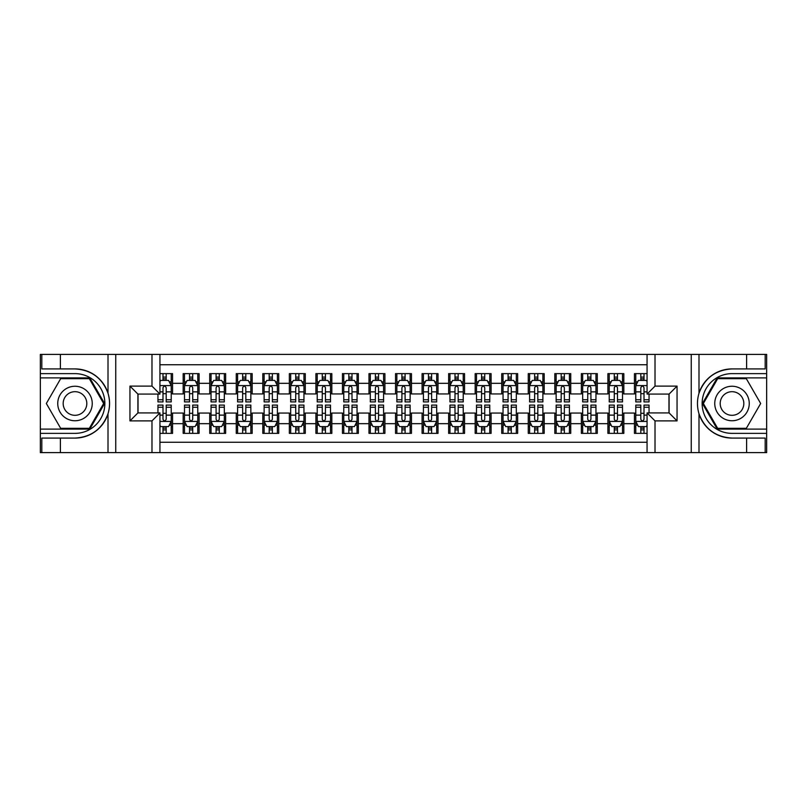 <?xml version="1.0" encoding="UTF-8"?>
<svg xmlns="http://www.w3.org/2000/svg" width="807" height="807" viewBox="0 0 807 807"><rect width="100%" height="100%" fill="white"/><g stroke="black" fill="none" stroke-linecap="round" stroke-linejoin="round"><path stroke-width="1.21" d="M159.937 452.606L647.063 452.606L647.063 412.922L669.094 412.922L669.094 394.078L647.063 394.078L647.063 354.394L159.937 354.394L159.937 394.078L137.906 394.078L137.906 412.922L159.937 412.922L159.937 452.606L60.394 452.606L60.394 438.08L74.99 438.08C91.241 437.091 102.247 428.991 108.007 413.769C110.034 406.93 110.034 400.08 108.007 393.231C102.247 378.009 91.241 369.909 74.99 368.92L60.394 368.92L60.394 354.394L40.35 354.394L40.35 429.112L89.779 429.112L104.577 403.5L89.779 377.888L40.35 377.888M647.063 373.631L634.453 373.631L634.453 383.325L623.831 383.325L623.831 393.947L634.453 393.947L634.453 383.325M623.831 383.325L623.831 373.631L607.903 373.631L607.903 383.325L597.291 383.325L597.291 393.947L607.903 393.947L607.903 383.325M597.291 383.325L597.291 373.631L581.363 373.631L581.363 383.325L570.741 383.325L570.741 393.947L581.363 393.947L581.363 383.325M570.741 383.325L570.741 373.631L554.812 373.631L554.812 383.325L544.19 383.325L544.19 393.947L554.812 393.947L554.812 383.325M544.19 383.325L544.19 373.631L528.262 373.631L528.262 383.325L517.65 383.325L517.65 393.947L528.262 393.947L528.262 383.325M517.65 383.325L517.65 373.631L501.722 373.631L501.722 383.325L491.1 383.325L491.1 393.947L501.722 393.947L501.722 383.325M491.1 383.325L491.1 373.631L475.172 373.631L475.172 383.325L464.56 383.325L464.56 393.947L475.172 393.947L475.172 383.325M464.56 383.325L464.56 373.631L448.631 373.631L448.631 383.325L438.009 383.325L438.009 393.947L448.631 393.947L448.631 383.325M438.009 383.325L438.009 373.631L422.081 373.631L422.081 383.325L411.459 383.325L411.459 393.947L422.081 393.947L422.081 383.325M411.459 383.325L411.459 373.631L395.541 373.631L395.541 383.325L384.919 383.325L384.919 393.947L395.541 393.947L395.541 383.325M384.919 383.325L384.919 373.631L368.991 373.631L368.991 383.325L358.369 383.325L358.369 393.947L368.991 393.947L368.991 383.325M358.369 383.325L358.369 373.631L342.44 373.631L342.44 383.325L331.828 383.325L331.828 393.947L342.44 393.947L342.44 383.325M331.828 383.325L331.828 373.631L315.9 373.631L315.9 383.325L305.278 383.325L305.278 393.947L315.9 393.947L315.9 383.325M305.278 383.325L305.278 373.631L289.35 373.631L289.35 383.325L278.738 383.325L278.738 393.947L289.35 393.947L289.35 383.325M278.738 383.325L278.738 373.631L262.81 373.631L262.81 383.325L252.188 383.325L252.188 393.947L262.81 393.947L262.81 383.325M252.188 383.325L252.188 373.631L236.259 373.631L236.259 383.325L225.637 383.325L225.637 393.947L236.259 393.947L236.259 383.325M225.637 383.325L225.637 373.631L209.709 373.631L209.709 383.325L199.097 383.325L199.097 393.947L209.709 393.947L209.709 383.325M199.097 383.325L199.097 373.631L183.169 373.631L183.169 393.947L172.547 393.947L172.547 373.631L159.937 373.631M159.937 433.369L172.547 433.369L172.547 413.053L183.169 413.053L183.169 433.369L199.097 433.369L199.097 413.053L209.709 413.053L209.709 423.675L199.097 423.675M209.709 423.675L209.709 433.369L225.637 433.369L225.637 413.053L236.259 413.053L236.259 423.675L225.637 423.675M236.259 423.675L236.259 433.369L252.188 433.369L252.188 413.053L262.81 413.053L262.81 423.675L252.188 423.675M262.81 423.675L262.81 433.369L278.738 433.369L278.738 413.053L289.35 413.053L289.35 423.675L278.738 423.675M289.35 423.675L289.35 433.369L305.278 433.369L305.278 413.053L315.9 413.053L315.9 423.675L305.278 423.675M315.9 423.675L315.9 433.369L331.828 433.369L331.828 413.053L342.44 413.053L342.44 423.675L331.828 423.675M342.44 423.675L342.44 433.369L358.369 433.369L358.369 413.053L368.991 413.053L368.991 423.675L358.369 423.675M368.991 423.675L368.991 433.369L384.919 433.369L384.919 413.053L395.541 413.053L395.541 423.675L384.919 423.675M395.541 423.675L395.541 433.369L411.459 433.369L411.459 413.053L422.081 413.053L422.081 423.675L411.459 423.675M422.081 423.675L422.081 433.369L438.009 433.369L438.009 413.053L448.631 413.053L448.631 423.675L438.009 423.675M448.631 423.675L448.631 433.369L464.56 433.369L464.56 413.053L475.172 413.053L475.172 423.675L464.56 423.675M475.172 423.675L475.172 433.369L491.1 433.369L491.1 413.053L501.722 413.053L501.722 423.675L491.1 423.675M501.722 423.675L501.722 433.369L517.65 433.369L517.65 413.053L528.262 413.053L528.262 423.675L517.65 423.675M528.262 423.675L528.262 433.369L544.19 433.369L544.19 413.053L554.812 413.053L554.812 423.675L544.19 423.675M554.812 423.675L554.812 433.369L570.741 433.369L570.741 413.053L581.363 413.053L581.363 423.675L570.741 423.675M581.363 423.675L581.363 433.369L597.291 433.369L597.291 413.053L607.903 413.053L607.903 423.675L597.291 423.675M607.903 423.675L607.903 433.369L623.831 433.369L623.831 413.053L634.453 413.053L634.453 423.675L623.831 423.675M647.063 364.744L159.937 364.744M159.937 442.256L647.063 442.256M634.453 423.675L634.453 433.369L647.063 433.369M138.037 394.078L138.037 412.922M668.963 412.922L668.963 394.078M162.994 380.268L166.181 380.268M171.225 380.268L172.547 380.268M162.994 393.675L166.181 393.675M171.225 393.675L172.547 393.675M162.994 413.325L166.181 413.325M171.225 413.325L172.547 413.325M162.994 426.732L166.181 426.732M171.225 426.732L172.547 426.732M183.169 393.675L184.49 393.675M189.534 393.675L192.722 393.675M197.765 393.675L199.097 393.675M183.169 380.268L184.49 380.268M189.534 380.268L192.722 380.268M197.765 380.268L199.097 380.268M183.169 413.325L184.49 413.325M189.534 413.325L192.722 413.325M197.765 413.325L199.097 413.325M183.169 426.732L184.49 426.732M189.534 426.732L192.722 426.732M197.765 426.732L199.097 426.732M209.709 413.325L211.041 413.325M216.084 413.325L219.272 413.325M224.316 413.325L225.637 413.325M209.709 426.732L211.041 426.732M216.084 426.732L219.272 426.732M224.316 426.732L225.637 426.732M209.709 380.268L211.041 380.268M216.084 380.268L219.272 380.268M224.316 380.268L225.637 380.268M209.709 393.675L211.041 393.675M216.084 393.675L219.272 393.675M224.316 393.675L225.637 393.675M236.259 413.325L237.591 413.325M242.635 413.325L245.812 413.325M250.856 413.325L252.188 413.325M236.259 426.732L237.591 426.732M242.635 426.732L245.812 426.732M250.856 426.732L252.188 426.732M236.259 380.268L237.591 380.268M242.635 380.268L245.812 380.268M250.856 380.268L252.188 380.268M236.259 393.675L237.591 393.675M242.635 393.675L245.812 393.675M250.856 393.675L252.188 393.675M262.81 413.325L264.131 413.325M269.175 413.325L272.363 413.325M277.406 413.325L278.738 413.325M262.81 426.732L264.131 426.732M269.175 426.732L272.363 426.732M277.406 426.732L278.738 426.732M262.81 380.268L264.131 380.268M269.175 380.268L272.363 380.268M277.406 380.268L278.738 380.268M262.81 393.675L264.131 393.675M269.175 393.675L272.363 393.675M277.406 393.675L278.738 393.675M289.35 413.325L290.681 413.325M295.725 413.325L298.913 413.325M303.957 413.325L305.278 413.325M289.35 426.732L290.681 426.732M295.725 426.732L298.913 426.732M303.957 426.732L305.278 426.732M289.35 380.268L290.681 380.268M295.725 380.268L298.913 380.268M303.957 380.268L305.278 380.268M289.35 393.675L290.681 393.675M295.725 393.675L298.913 393.675M303.957 393.675L305.278 393.675M315.9 413.325L317.222 413.325M322.265 413.325L325.453 413.325M330.497 413.325L331.828 413.325M315.9 426.732L317.222 426.732M322.265 426.732L325.453 426.732M330.497 426.732L331.828 426.732M315.9 380.268L317.222 380.268M322.265 380.268L325.453 380.268M330.497 380.268L331.828 380.268M315.9 393.675L317.222 393.675M322.265 393.675L325.453 393.675M330.497 393.675L331.828 393.675M342.44 413.325L343.772 413.325M348.816 413.325L352.003 413.325M357.047 413.325L358.369 413.325M342.44 426.732L343.772 426.732M348.816 426.732L352.003 426.732M357.047 426.732L358.369 426.732M342.44 380.268L343.772 380.268M348.816 380.268L352.003 380.268M357.047 380.268L358.369 380.268M342.44 393.675L343.772 393.675M348.816 393.675L352.003 393.675M357.047 393.675L358.369 393.675M368.991 413.325L370.322 413.325M375.366 413.325L378.544 413.325M383.587 413.325L384.919 413.325M368.991 426.732L370.322 426.732M375.366 426.732L378.544 426.732M383.587 426.732L384.919 426.732M368.991 380.268L370.322 380.268M375.366 380.268L378.544 380.268M383.587 380.268L384.919 380.268M368.991 393.675L370.322 393.675M375.366 393.675L378.544 393.675M383.587 393.675L384.919 393.675M395.541 413.325L396.862 413.325M401.906 413.325L405.094 413.325M410.138 413.325L411.459 413.325M395.541 426.732L396.862 426.732M401.906 426.732L405.094 426.732M410.138 426.732L411.459 426.732M395.541 380.268L396.862 380.268M401.906 380.268L405.094 380.268M410.138 380.268L411.459 380.268M395.541 393.675L396.862 393.675M401.906 393.675L405.094 393.675M410.138 393.675L411.459 393.675M422.081 413.325L423.413 413.325M428.456 413.325L431.634 413.325M436.678 413.325L438.009 413.325M422.081 426.732L423.413 426.732M428.456 426.732L431.634 426.732M436.678 426.732L438.009 426.732M422.081 380.268L423.413 380.268M428.456 380.268L431.634 380.268M436.678 380.268L438.009 380.268M422.081 393.675L423.413 393.675M428.456 393.675L431.634 393.675M436.678 393.675L438.009 393.675M448.631 413.325L449.953 413.325M454.997 413.325L458.184 413.325M463.228 413.325L464.56 413.325M448.631 426.732L449.953 426.732M454.997 426.732L458.184 426.732M463.228 426.732L464.56 426.732M448.631 380.268L449.953 380.268M454.997 380.268L458.184 380.268M463.228 380.268L464.56 380.268M448.631 393.675L449.953 393.675M454.997 393.675L458.184 393.675M463.228 393.675L464.56 393.675M475.172 413.325L476.503 413.325M481.547 413.325L484.735 413.325M489.778 413.325L491.1 413.325M475.172 426.732L476.503 426.732M481.547 426.732L484.735 426.732M489.778 426.732L491.1 426.732M475.172 380.268L476.503 380.268M481.547 380.268L484.735 380.268M489.778 380.268L491.1 380.268M475.172 393.675L476.503 393.675M481.547 393.675L484.735 393.675M489.778 393.675L491.1 393.675M501.722 413.325L503.043 413.325M508.087 413.325L511.275 413.325M516.319 413.325L517.65 413.325M501.722 426.732L503.043 426.732M508.087 426.732L511.275 426.732M516.319 426.732L517.65 426.732M501.722 380.268L503.043 380.268M508.087 380.268L511.275 380.268M516.319 380.268L517.65 380.268M501.722 393.675L503.043 393.675M508.087 393.675L511.275 393.675M516.319 393.675L517.65 393.675M528.262 413.325L529.594 413.325M534.638 413.325L537.825 413.325M542.869 413.325L544.19 413.325M528.262 426.732L529.594 426.732M534.638 426.732L537.825 426.732M542.869 426.732L544.19 426.732M528.262 380.268L529.594 380.268M534.638 380.268L537.825 380.268M542.869 380.268L544.19 380.268M528.262 393.675L529.594 393.675M534.638 393.675L537.825 393.675M542.869 393.675L544.19 393.675M554.812 413.325L556.144 413.325M561.188 413.325L564.365 413.325M569.409 413.325L570.741 413.325M554.812 426.732L556.144 426.732M561.188 426.732L564.365 426.732M569.409 426.732L570.741 426.732M554.812 380.268L556.144 380.268M561.188 380.268L564.365 380.268M569.409 380.268L570.741 380.268M554.812 393.675L556.144 393.675M561.188 393.675L564.365 393.675M569.409 393.675L570.741 393.675M581.363 413.325L582.684 413.325M587.728 413.325L590.916 413.325M595.959 413.325L597.291 413.325M581.363 426.732L582.684 426.732M587.728 426.732L590.916 426.732M595.959 426.732L597.291 426.732M581.363 380.268L582.684 380.268M587.728 380.268L590.916 380.268M595.959 380.268L597.291 380.268M581.363 393.675L582.684 393.675M587.728 393.675L590.916 393.675M595.959 393.675L597.291 393.675M607.903 413.325L609.235 413.325M614.278 413.325L617.466 413.325M622.51 413.325L623.831 413.325M607.903 426.732L609.235 426.732M614.278 426.732L617.466 426.732M622.51 426.732L623.831 426.732M607.903 380.268L609.235 380.268M614.278 380.268L617.466 380.268M622.51 380.268L623.831 380.268M607.903 393.675L609.235 393.675M614.278 393.675L617.466 393.675M622.51 393.675L623.831 393.675M634.453 413.325L635.775 413.325M640.819 413.325L644.006 413.325M634.453 426.732L635.775 426.732M640.819 426.732L644.006 426.732M634.453 380.268L635.775 380.268M640.819 380.268L644.006 380.268M634.453 393.675L635.775 393.675M640.819 393.675L644.006 393.675M166.181 377.091L162.994 377.091M157.95 399.747L157.95 401.906L162.994 401.906L162.994 399.747L157.95 399.747L157.95 394.078M169.299 381.862L171.225 381.862L171.225 401.906L166.181 401.906L166.181 387.703C165.122 385.655 164.053 385.655 162.994 387.703L162.994 399.747M171.225 381.862L171.225 373.631M171.225 385.716L168.572 380.41L160.603 380.41L159.937 381.731M162.994 380.41L162.994 373.631M166.181 373.631L166.181 380.41M162.994 429.909L166.181 429.909M159.937 425.269L160.603 426.59L168.572 426.59L171.225 421.284L171.225 405.094L166.181 405.094L166.181 407.253L171.225 407.253M171.225 421.284L171.225 433.369M157.95 412.922L157.95 405.094L162.994 405.094L162.994 419.297C164.053 421.345 165.112 421.345 166.181 419.297L166.181 407.253M166.181 426.59L166.181 433.369M162.994 433.369L162.994 426.59M83.615 388.56A17.26 17.26 0 0 0 60.051 394.875A17.26 17.26 0 0 0 66.366 418.44A17.26 17.26 0 0 0 89.94 412.125A17.26 17.26 0 0 0 83.615 388.56M80.902 393.271A11.812 11.812 0 0 0 64.762 397.589A11.812 11.812 0 0 0 69.089 413.729A11.812 11.812 0 0 0 85.219 409.411A11.812 11.812 0 0 0 80.902 393.271M89.325 428.325L60.666 428.325L46.332 403.5L60.666 378.675L89.325 378.675L103.649 403.5L89.325 428.325M740.634 388.56A17.26 17.26 0 0 0 717.06 394.875A17.26 17.26 0 0 0 723.385 418.44A17.26 17.26 0 0 0 746.949 412.125A17.26 17.26 0 0 0 740.634 388.56M737.911 393.271A11.812 11.812 0 0 0 721.781 397.589A11.812 11.812 0 0 0 726.098 413.729A11.812 11.812 0 0 0 742.238 409.411A11.812 11.812 0 0 0 737.911 393.271M746.334 428.325L717.675 428.325L703.351 403.5L717.675 378.675L746.334 378.675L760.668 403.5L746.334 428.325M151.978 452.606L151.978 420.891L129.947 420.891L129.947 386.109L151.978 386.109L151.978 354.394L115.744 354.394L115.744 452.606M108.007 393.231L108.007 354.394L60.394 354.394M60.394 452.606L40.35 452.606L40.35 429.112M40.35 433.369L74.99 433.369A29.869 29.869 0 0 0 104.86 403.5A29.869 29.869 0 0 0 74.99 373.631L40.35 373.631M74.99 438.08A34.58 34.58 0 0 0 109.57 403.5A34.58 34.58 0 0 0 74.99 368.92M108.007 354.394L115.744 354.394M151.978 354.394L159.937 354.394M60.394 438.08L41.813 438.08L41.813 452.606M60.394 368.92L41.813 368.92L41.813 354.394M151.978 420.891L159.937 412.922M129.947 420.891L137.906 412.922M129.947 386.109L137.906 394.078M151.978 386.109L159.937 394.078M647.063 354.394L746.606 354.394L746.606 368.92L732.01 368.92C715.759 369.909 704.753 378.009 698.993 393.231C696.966 400.07 696.966 406.92 698.993 413.769C704.753 428.991 715.759 437.091 732.01 438.08L746.606 438.08L746.606 452.606L766.65 452.606L766.65 377.888L717.221 377.888L702.423 403.5L717.221 429.112L766.65 429.112M655.022 354.394L655.022 386.109L677.053 386.109L677.053 420.891L655.022 420.891L655.022 452.606L691.256 452.606L691.256 354.394M732.01 438.08A34.58 34.58 0 0 1 698.993 413.769L698.993 452.606L746.606 452.606M746.606 354.394L766.65 354.394L766.65 377.888M766.65 373.631L732.01 373.631A29.869 29.869 0 0 0 702.14 403.5A29.869 29.869 0 0 0 732.01 433.369L766.65 433.369M732.01 368.92A34.58 34.58 0 0 0 698.993 393.231L698.993 354.394M698.993 452.606L691.256 452.606M655.022 452.606L647.063 452.606M746.606 368.92L765.187 368.92L765.187 354.394M746.606 438.08L765.187 438.08L765.187 452.606M655.022 386.109L647.063 394.078M677.053 386.109L669.094 394.078M677.053 420.891L669.094 412.922M655.022 420.891L647.063 412.922M192.722 377.091L189.534 377.091M197.765 399.747L192.722 399.747L192.722 401.906L197.765 401.906L197.765 385.716L195.112 380.41L187.153 380.41L184.49 385.716L184.49 401.906L189.534 401.906L189.534 399.747L184.49 399.747M184.49 385.716L184.49 373.631M197.765 385.716L197.765 373.631M189.534 380.41L189.534 373.631M192.722 373.631L192.722 380.41M192.722 399.747L192.722 387.703C191.662 385.655 190.603 385.655 189.534 387.703L189.534 399.747M219.272 377.091L216.084 377.091M224.316 399.747L219.272 399.747L219.272 401.906L224.316 401.906L224.316 385.716L221.663 380.41L213.694 380.41L211.041 385.716L211.041 401.906L216.084 401.906L216.084 399.747L211.041 399.747M211.041 385.716L211.041 373.631M224.316 385.716L224.316 373.631M216.084 380.41L216.084 373.631M219.272 373.631L219.272 380.41M219.272 399.747L219.272 387.703C218.213 385.655 217.144 385.655 216.084 387.703L216.084 399.747M245.812 377.091L242.635 377.091M250.856 399.747L245.812 399.747L245.812 401.906L250.856 401.906L250.856 385.716L248.203 380.41L240.244 380.41L237.591 385.716L237.591 401.906L242.635 401.906L242.635 399.747L237.591 399.747M237.591 385.716L237.591 373.631M250.856 385.716L250.856 373.631M242.635 380.41L242.635 373.631M245.812 373.631L245.812 380.41M245.812 399.747L245.812 387.703C244.753 385.655 243.694 385.655 242.635 387.703L242.635 399.747M272.363 377.091L269.175 377.091M277.406 399.747L272.363 399.747L272.363 401.906L277.406 401.906L277.406 385.716L274.753 380.41L266.784 380.41L264.131 385.716L264.131 401.906L269.175 401.906L269.175 399.747L264.131 399.747M264.131 385.716L264.131 373.631M277.406 385.716L277.406 373.631M269.175 380.41L269.175 373.631M272.363 373.631L272.363 380.41M272.363 399.747L272.363 387.703C271.303 385.655 270.244 385.655 269.175 387.703L269.175 399.747M189.534 429.909L192.722 429.909M184.49 407.253L189.534 407.253L189.534 405.094L184.49 405.094L184.49 421.284L187.153 426.59L195.112 426.59L197.765 421.284L197.765 405.094L192.722 405.094L192.722 407.253L197.765 407.253M197.765 421.284L197.765 433.369M184.49 421.284L184.49 433.369M192.722 426.59L192.722 433.369M189.534 433.369L189.534 426.59M189.534 407.253L189.534 419.297C190.603 421.345 191.662 421.345 192.722 419.297L192.722 407.253M216.084 429.909L219.272 429.909M211.041 407.253L216.084 407.253L216.084 405.094L211.041 405.094L211.041 421.284L213.694 426.59L221.663 426.59L224.316 421.284L224.316 405.094L219.272 405.094L219.272 407.253L224.316 407.253M224.316 421.284L224.316 433.369M211.041 421.284L211.041 433.369M219.272 426.59L219.272 433.369M216.084 433.369L216.084 426.59M216.084 407.253L216.084 419.297C217.144 421.345 218.203 421.345 219.272 419.297L219.272 407.253M242.635 429.909L245.812 429.909M237.591 407.253L242.635 407.253L242.635 405.094L237.591 405.094L237.591 421.284L240.244 426.59L248.203 426.59L250.856 421.284L250.856 405.094L245.812 405.094L245.812 407.253L250.856 407.253M250.856 421.284L250.856 433.369M237.591 421.284L237.591 433.369M245.812 426.59L245.812 433.369M242.635 433.369L242.635 426.59M242.635 407.253L242.635 419.297C243.694 421.345 244.753 421.345 245.812 419.297L245.812 407.253M269.175 429.909L272.363 429.909M264.131 407.253L269.175 407.253L269.175 405.094L264.131 405.094L264.131 421.284L266.784 426.59L274.753 426.59L277.406 421.284L277.406 405.094L272.363 405.094L272.363 407.253L277.406 407.253M277.406 421.284L277.406 433.369M264.131 421.284L264.131 433.369M272.363 426.59L272.363 433.369M269.175 433.369L269.175 426.59M269.175 407.253L269.175 419.297C270.234 421.345 271.303 421.345 272.363 419.297L272.363 407.253M298.913 377.091L295.725 377.091M303.957 399.747L298.913 399.747L298.913 401.906L303.957 401.906L303.957 385.716L301.293 380.41L293.334 380.41L290.681 385.716L290.681 401.906L295.725 401.906L295.725 399.747L290.681 399.747M290.681 385.716L290.681 373.631M303.957 385.716L303.957 373.631M295.725 380.41L295.725 373.631M298.913 373.631L298.913 380.41M298.913 399.747L298.913 387.703C297.844 385.655 296.784 385.655 295.725 387.703L295.725 399.747M295.725 429.909L298.913 429.909M290.681 407.253L295.725 407.253L295.725 405.094L290.681 405.094L290.681 421.284L293.334 426.59L301.293 426.59L303.957 421.284L303.957 405.094L298.913 405.094L298.913 407.253L303.957 407.253M303.957 421.284L303.957 433.369M290.681 421.284L290.681 433.369M298.913 426.59L298.913 433.369M295.725 433.369L295.725 426.59M295.725 407.253L295.725 419.297C296.784 421.345 297.844 421.345 298.913 419.297L298.913 407.253M325.453 377.091L322.265 377.091M330.497 399.747L325.453 399.747L325.453 401.906L330.497 401.906L330.497 385.716L327.844 380.41L319.885 380.41L317.222 385.716L317.222 401.906L322.265 401.906L322.265 399.747L317.222 399.747M317.222 385.716L317.222 373.631M330.497 385.716L330.497 373.631M322.265 380.41L322.265 373.631M325.453 373.631L325.453 380.41M325.453 399.747L325.453 387.703C324.394 385.655 323.335 385.655 322.265 387.703L322.265 399.747M322.265 429.909L325.453 429.909M317.222 407.253L322.265 407.253L322.265 405.094L317.222 405.094L317.222 421.284L319.885 426.59L327.844 426.59L330.497 421.284L330.497 405.094L325.453 405.094L325.453 407.253L330.497 407.253M330.497 421.284L330.497 433.369M317.222 421.284L317.222 433.369M325.453 426.59L325.453 433.369M322.265 433.369L322.265 426.59M322.265 407.253L322.265 419.297C323.325 421.345 324.394 421.345 325.453 419.297L325.453 407.253M352.003 377.091L348.816 377.091M357.047 399.747L352.003 399.747L352.003 401.906L357.047 401.906L357.047 385.716L354.394 380.41L346.425 380.41L343.772 385.716L343.772 401.906L348.816 401.906L348.816 399.747L343.772 399.747M343.772 385.716L343.772 373.631M357.047 385.716L357.047 373.631M348.816 380.41L348.816 373.631M352.003 373.631L352.003 380.41M352.003 399.747L352.003 387.703C350.944 385.655 349.875 385.655 348.816 387.703L348.816 399.747M348.816 429.909L352.003 429.909M343.772 407.253L348.816 407.253L348.816 405.094L343.772 405.094L343.772 421.284L346.425 426.59L354.394 426.59L357.047 421.284L357.047 405.094L352.003 405.094L352.003 407.253L357.047 407.253M357.047 421.284L357.047 433.369M343.772 421.284L343.772 433.369M352.003 426.59L352.003 433.369M348.816 433.369L348.816 426.59M348.816 407.253L348.816 419.297C349.875 421.345 350.934 421.345 352.003 419.297L352.003 407.253M378.544 377.091L375.366 377.091M383.587 399.747L378.544 399.747L378.544 401.906L383.587 401.906L383.587 385.716L380.934 380.41L372.975 380.41L370.322 385.716L370.322 401.906L375.366 401.906L375.366 399.747L370.322 399.747M370.322 385.716L370.322 373.631M383.587 385.716L383.587 373.631M375.366 380.41L375.366 373.631M378.544 373.631L378.544 380.41M378.544 399.747L378.544 387.703C377.484 385.655 376.425 385.655 375.366 387.703L375.366 399.747M375.366 429.909L378.544 429.909M370.322 407.253L375.366 407.253L375.366 405.094L370.322 405.094L370.322 421.284L372.975 426.59L380.934 426.59L383.587 421.284L383.587 405.094L378.544 405.094L378.544 407.253L383.587 407.253M383.587 421.284L383.587 433.369M370.322 421.284L370.322 433.369M378.544 426.59L378.544 433.369M375.366 433.369L375.366 426.59M375.366 407.253L375.366 419.297C376.425 421.345 377.484 421.345 378.544 419.297L378.544 407.253M405.094 377.091L401.906 377.091M410.138 399.747L405.094 399.747L405.094 401.906L410.138 401.906L410.138 385.716L407.485 380.41L399.515 380.41L396.862 385.716L396.862 401.906L401.906 401.906L401.906 399.747L396.862 399.747M396.862 385.716L396.862 373.631M410.138 385.716L410.138 373.631M401.906 380.41L401.906 373.631M405.094 373.631L405.094 380.41M405.094 399.747L405.094 387.703C404.035 385.655 402.975 385.655 401.906 387.703L401.906 399.747M401.906 429.909L405.094 429.909M396.862 407.253L401.906 407.253L401.906 405.094L396.862 405.094L396.862 421.284L399.515 426.59L407.485 426.59L410.138 421.284L410.138 405.094L405.094 405.094L405.094 407.253L410.138 407.253M410.138 421.284L410.138 433.369M396.862 421.284L396.862 433.369M405.094 426.59L405.094 433.369M401.906 433.369L401.906 426.59M401.906 407.253L401.906 419.297C402.965 421.345 404.025 421.345 405.094 419.297L405.094 407.253M431.634 377.091L428.456 377.091M436.678 399.747L431.634 399.747L431.634 401.906L436.678 401.906L436.678 385.716L434.025 380.41L426.066 380.41L423.413 385.716L423.413 401.906L428.456 401.906L428.456 399.747L423.413 399.747M423.413 385.716L423.413 373.631M436.678 385.716L436.678 373.631M428.456 380.41L428.456 373.631M431.634 373.631L431.634 380.41M431.634 399.747L431.634 387.703C430.575 385.655 429.516 385.655 428.456 387.703L428.456 399.747M428.456 429.909L431.634 429.909M423.413 407.253L428.456 407.253L428.456 405.094L423.413 405.094L423.413 421.284L426.066 426.59L434.025 426.59L436.678 421.284L436.678 405.094L431.634 405.094L431.634 407.253L436.678 407.253M436.678 421.284L436.678 433.369M423.413 421.284L423.413 433.369M431.634 426.59L431.634 433.369M428.456 433.369L428.456 426.59M428.456 407.253L428.456 419.297C429.516 421.345 430.575 421.345 431.634 419.297L431.634 407.253M458.184 377.091L454.997 377.091M463.228 399.747L458.184 399.747L458.184 401.906L463.228 401.906L463.228 385.716L460.575 380.41L452.606 380.41L449.953 385.716L449.953 401.906L454.997 401.906L454.997 399.747L449.953 399.747M449.953 385.716L449.953 373.631M463.228 385.716L463.228 373.631M454.997 380.41L454.997 373.631M458.184 373.631L458.184 380.41M458.184 399.747L458.184 387.703C457.125 385.655 456.066 385.655 454.997 387.703L454.997 399.747M454.997 429.909L458.184 429.909M449.953 407.253L454.997 407.253L454.997 405.094L449.953 405.094L449.953 421.284L452.606 426.59L460.575 426.59L463.228 421.284L463.228 405.094L458.184 405.094L458.184 407.253L463.228 407.253M463.228 421.284L463.228 433.369M449.953 421.284L449.953 433.369M458.184 426.59L458.184 433.369M454.997 433.369L454.997 426.59M454.997 407.253L454.997 419.297C456.056 421.345 457.125 421.345 458.184 419.297L458.184 407.253M484.735 377.091L481.547 377.091M489.778 399.747L484.735 399.747L484.735 401.906L489.778 401.906L489.778 385.716L487.115 380.41L479.156 380.41L476.503 385.716L476.503 401.906L481.547 401.906L481.547 399.747L476.503 399.747M476.503 385.716L476.503 373.631M489.778 385.716L489.778 373.631M481.547 380.41L481.547 373.631M484.735 373.631L484.735 380.41M484.735 399.747L484.735 387.703C483.675 385.655 482.606 385.655 481.547 387.703L481.547 399.747M481.547 429.909L484.735 429.909M476.503 407.253L481.547 407.253L481.547 405.094L476.503 405.094L476.503 421.284L479.156 426.59L487.115 426.59L489.778 421.284L489.778 405.094L484.735 405.094L484.735 407.253L489.778 407.253M489.778 421.284L489.778 433.369M476.503 421.284L476.503 433.369M484.735 426.59L484.735 433.369M481.547 433.369L481.547 426.59M481.547 407.253L481.547 419.297C482.606 421.345 483.665 421.345 484.735 419.297L484.735 407.253M511.275 377.091L508.087 377.091M516.319 399.747L511.275 399.747L511.275 401.906L516.319 401.906L516.319 385.716L513.666 380.41L505.707 380.41L503.043 385.716L503.043 401.906L508.087 401.906L508.087 399.747L503.043 399.747M503.043 385.716L503.043 373.631M516.319 385.716L516.319 373.631M508.087 380.41L508.087 373.631M511.275 373.631L511.275 380.41M511.275 399.747L511.275 387.703C510.216 385.655 509.156 385.655 508.087 387.703L508.087 399.747M508.087 429.909L511.275 429.909M503.043 407.253L508.087 407.253L508.087 405.094L503.043 405.094L503.043 421.284L505.707 426.59L513.666 426.59L516.319 421.284L516.319 405.094L511.275 405.094L511.275 407.253L516.319 407.253M516.319 421.284L516.319 433.369M503.043 421.284L503.043 433.369M511.275 426.59L511.275 433.369M508.087 433.369L508.087 426.59M508.087 407.253L508.087 419.297C509.156 421.345 510.216 421.345 511.275 419.297L511.275 407.253M537.825 377.091L534.638 377.091M542.869 399.747L537.825 399.747L537.825 401.906L542.869 401.906L542.869 385.716L540.216 380.41L532.247 380.41L529.594 385.716L529.594 401.906L534.638 401.906L534.638 399.747L529.594 399.747M529.594 385.716L529.594 373.631M542.869 385.716L542.869 373.631M534.638 380.41L534.638 373.631M537.825 373.631L537.825 380.41M537.825 399.747L537.825 387.703C536.766 385.655 535.697 385.655 534.638 387.703L534.638 399.747M534.638 429.909L537.825 429.909M529.594 407.253L534.638 407.253L534.638 405.094L529.594 405.094L529.594 421.284L532.247 426.59L540.216 426.59L542.869 421.284L542.869 405.094L537.825 405.094L537.825 407.253L542.869 407.253M542.869 421.284L542.869 433.369M529.594 421.284L529.594 433.369M537.825 426.59L537.825 433.369M534.638 433.369L534.638 426.59M534.638 407.253L534.638 419.297C535.697 421.345 536.756 421.345 537.825 419.297L537.825 407.253M564.365 377.091L561.188 377.091M569.409 399.747L564.365 399.747L564.365 401.906L569.409 401.906L569.409 385.716L566.756 380.41L558.797 380.41L556.144 385.716L556.144 401.906L561.188 401.906L561.188 399.747L556.144 399.747M556.144 385.716L556.144 373.631M569.409 385.716L569.409 373.631M561.188 380.41L561.188 373.631M564.365 373.631L564.365 380.41M564.365 399.747L564.365 387.703C563.306 385.655 562.247 385.655 561.188 387.703L561.188 399.747M561.188 429.909L564.365 429.909M556.144 407.253L561.188 407.253L561.188 405.094L556.144 405.094L556.144 421.284L558.797 426.59L566.756 426.59L569.409 421.284L569.409 405.094L564.365 405.094L564.365 407.253L569.409 407.253M569.409 421.284L569.409 433.369M556.144 421.284L556.144 433.369M564.365 426.59L564.365 433.369M561.188 433.369L561.188 426.59M561.188 407.253L561.188 419.297C562.247 421.345 563.306 421.345 564.365 419.297L564.365 407.253M590.916 377.091L587.728 377.091M595.959 399.747L590.916 399.747L590.916 401.906L595.959 401.906L595.959 385.716L593.306 380.41L585.337 380.41L582.684 385.716L582.684 401.906L587.728 401.906L587.728 399.747L582.684 399.747M582.684 385.716L582.684 373.631M595.959 385.716L595.959 373.631M587.728 380.41L587.728 373.631M590.916 373.631L590.916 380.41M590.916 399.747L590.916 387.703C589.856 385.655 588.797 385.655 587.728 387.703L587.728 399.747M587.728 429.909L590.916 429.909M582.684 407.253L587.728 407.253L587.728 405.094L582.684 405.094L582.684 421.284L585.337 426.59L593.306 426.59L595.959 421.284L595.959 405.094L590.916 405.094L590.916 407.253L595.959 407.253M595.959 421.284L595.959 433.369M582.684 421.284L582.684 433.369M590.916 426.59L590.916 433.369M587.728 433.369L587.728 426.59M587.728 407.253L587.728 419.297C588.787 421.345 589.856 421.345 590.916 419.297L590.916 407.253M617.466 377.091L614.278 377.091M622.51 399.747L617.466 399.747L617.466 401.906L622.51 401.906L622.51 385.716L619.847 380.41L611.888 380.41L609.235 385.716L609.235 401.906L614.278 401.906L614.278 399.747L609.235 399.747M609.235 385.716L609.235 373.631M622.51 385.716L622.51 373.631M614.278 380.41L614.278 373.631M617.466 373.631L617.466 380.41M617.466 399.747L617.466 387.703C616.397 385.655 615.337 385.655 614.278 387.703L614.278 399.747M614.278 429.909L617.466 429.909M609.235 407.253L614.278 407.253L614.278 405.094L609.235 405.094L609.235 421.284L611.888 426.59L619.847 426.59L622.51 421.284L622.51 405.094L617.466 405.094L617.466 407.253L622.51 407.253M622.51 421.284L622.51 433.369M609.235 421.284L609.235 433.369M617.466 426.59L617.466 433.369M614.278 433.369L614.278 426.59M614.278 407.253L614.278 419.297C615.337 421.345 616.397 421.345 617.466 419.297L617.466 407.253M644.006 377.091L640.819 377.091M647.063 381.731L646.397 380.41L638.428 380.41L635.775 385.716L635.775 401.906L640.819 401.906L640.819 399.747L635.775 399.747M635.775 385.716L635.775 373.631M649.05 394.078L649.05 401.906L644.006 401.906L644.006 387.703C642.947 385.655 641.888 385.655 640.819 387.703L640.819 399.747M640.819 380.41L640.819 373.631M644.006 373.631L644.006 380.41M640.819 429.909L644.006 429.909M649.05 407.253L649.05 405.094L644.006 405.094L644.006 407.253L649.05 407.253L649.05 412.922M637.701 425.138L635.775 425.138L635.775 405.094L640.819 405.094L640.819 419.297C641.878 421.345 642.947 421.345 644.006 419.297L644.006 407.253M635.775 425.138L635.775 433.369M635.775 421.284L638.428 426.59L646.397 426.59L647.063 425.269M644.006 426.59L644.006 433.369M640.819 433.369L640.819 426.59M183.169 423.675L172.547 423.675M183.169 383.325L172.547 383.325M171.155 385.585L159.937 385.585M171.225 399.747L166.181 399.747M162.994 391.869L159.937 391.869M171.225 391.869L166.181 391.869M166.181 378.776L162.994 378.776M159.937 421.415L171.155 421.415M171.225 425.138L169.299 425.138M157.95 407.253L162.994 407.253M166.181 415.131L171.225 415.131M159.937 415.131L162.994 415.131M162.994 428.224L166.181 428.224M108.007 452.606L108.007 413.769M197.705 385.585L184.561 385.585M184.49 381.862L186.417 381.862M195.849 381.862L197.765 381.862M189.534 391.869L184.49 391.869M197.765 391.869L192.722 391.869M192.722 378.776L189.534 378.776M224.245 385.585L211.111 385.585M211.041 381.862L212.967 381.862M222.389 381.862L224.316 381.862M216.084 391.869L211.041 391.869M224.316 391.869L219.272 391.869M219.272 378.776L216.084 378.776M250.795 385.585L237.651 385.585M237.591 381.862L239.508 381.862M248.939 381.862L250.856 381.862M242.635 391.869L237.591 391.869M250.856 391.869L245.812 391.869M245.812 378.776L242.635 378.776M277.336 385.585L264.202 385.585M264.131 381.862L266.058 381.862M275.48 381.862L277.406 381.862M269.175 391.869L264.131 391.869M277.406 391.869L272.363 391.869M272.363 378.776L269.175 378.776M184.561 421.415L197.705 421.415M197.765 425.138L195.849 425.138M186.417 425.138L184.49 425.138M192.722 415.131L197.765 415.131M184.49 415.131L189.534 415.131M189.534 428.224L192.722 428.224M211.111 421.415L224.245 421.415M224.316 425.138L222.389 425.138M212.967 425.138L211.041 425.138M219.272 415.131L224.316 415.131M211.041 415.131L216.084 415.131M216.084 428.224L219.272 428.224M237.651 421.415L250.795 421.415M250.856 425.138L248.939 425.138M239.508 425.138L237.591 425.138M245.812 415.131L250.856 415.131M237.591 415.131L242.635 415.131M242.635 428.224L245.812 428.224M264.202 421.415L277.336 421.415M277.406 425.138L275.48 425.138M266.058 425.138L264.131 425.138M272.363 415.131L277.406 415.131M264.131 415.131L269.175 415.131M269.175 428.224L272.363 428.224M303.886 385.585L290.742 385.585M290.681 381.862L292.608 381.862M302.03 381.862L303.957 381.862M295.725 391.869L290.681 391.869M303.957 391.869L298.913 391.869M298.913 378.776L295.725 378.776M290.742 421.415L303.886 421.415M303.957 425.138L302.03 425.138M292.608 425.138L290.681 425.138M298.913 415.131L303.957 415.131M290.681 415.131L295.725 415.131M295.725 428.224L298.913 428.224M330.436 385.585L317.292 385.585M317.222 381.862L319.148 381.862M328.57 381.862L330.497 381.862M322.265 391.869L317.222 391.869M330.497 391.869L325.453 391.869M325.453 378.776L322.265 378.776M317.292 421.415L330.436 421.415M330.497 425.138L328.57 425.138M319.148 425.138L317.222 425.138M325.453 415.131L330.497 415.131M317.222 415.131L322.265 415.131M322.265 428.224L325.453 428.224M356.976 385.585L343.843 385.585M343.772 381.862L345.699 381.862M355.12 381.862L357.047 381.862M348.816 391.869L343.772 391.869M357.047 391.869L352.003 391.869M352.003 378.776L348.816 378.776M343.843 421.415L356.976 421.415M357.047 425.138L355.12 425.138M345.699 425.138L343.772 425.138M352.003 415.131L357.047 415.131M343.772 415.131L348.816 415.131M348.816 428.224L352.003 428.224M383.527 385.585L370.383 385.585M370.322 381.862L372.239 381.862M381.671 381.862L383.587 381.862M375.366 391.869L370.322 391.869M383.587 391.869L378.544 391.869M378.544 378.776L375.366 378.776M370.383 421.415L383.527 421.415M383.587 425.138L381.671 425.138M372.239 425.138L370.322 425.138M378.544 415.131L383.587 415.131M370.322 415.131L375.366 415.131M375.366 428.224L378.544 428.224M410.067 385.585L396.933 385.585M396.862 381.862L398.789 381.862M408.211 381.862L410.138 381.862M401.906 391.869L396.862 391.869M410.138 391.869L405.094 391.869M405.094 378.776L401.906 378.776M396.933 421.415L410.067 421.415M410.138 425.138L408.211 425.138M398.789 425.138L396.862 425.138M405.094 415.131L410.138 415.131M396.862 415.131L401.906 415.131M401.906 428.224L405.094 428.224M436.617 385.585L423.473 385.585M423.413 381.862L425.329 381.862M434.761 381.862L436.678 381.862M428.456 391.869L423.413 391.869M436.678 391.869L431.634 391.869M431.634 378.776L428.456 378.776M423.473 421.415L436.617 421.415M436.678 425.138L434.761 425.138M425.329 425.138L423.413 425.138M431.634 415.131L436.678 415.131M423.413 415.131L428.456 415.131M428.456 428.224L431.634 428.224M463.157 385.585L450.024 385.585M449.953 381.862L451.88 381.862M461.301 381.862L463.228 381.862M454.997 391.869L449.953 391.869M463.228 391.869L458.184 391.869M458.184 378.776L454.997 378.776M450.024 421.415L463.157 421.415M463.228 425.138L461.301 425.138M451.88 425.138L449.953 425.138M458.184 415.131L463.228 415.131M449.953 415.131L454.997 415.131M454.997 428.224L458.184 428.224M489.708 385.585L476.564 385.585M476.503 381.862L478.43 381.862M487.852 381.862L489.778 381.862M481.547 391.869L476.503 391.869M489.778 391.869L484.735 391.869M484.735 378.776L481.547 378.776M476.564 421.415L489.708 421.415M489.778 425.138L487.852 425.138M478.43 425.138L476.503 425.138M484.735 415.131L489.778 415.131M476.503 415.131L481.547 415.131M481.547 428.224L484.735 428.224M516.258 385.585L503.114 385.585M503.043 381.862L504.97 381.862M514.392 381.862L516.319 381.862M508.087 391.869L503.043 391.869M516.319 391.869L511.275 391.869M511.275 378.776L508.087 378.776M503.114 421.415L516.258 421.415M516.319 425.138L514.392 425.138M504.97 425.138L503.043 425.138M511.275 415.131L516.319 415.131M503.043 415.131L508.087 415.131M508.087 428.224L511.275 428.224M542.798 385.585L529.664 385.585M529.594 381.862L531.52 381.862M540.942 381.862L542.869 381.862M534.638 391.869L529.594 391.869M542.869 391.869L537.825 391.869M537.825 378.776L534.638 378.776M529.664 421.415L542.798 421.415M542.869 425.138L540.942 425.138M531.52 425.138L529.594 425.138M537.825 415.131L542.869 415.131M529.594 415.131L534.638 415.131M534.638 428.224L537.825 428.224M569.349 385.585L556.205 385.585M556.144 381.862L558.061 381.862M567.492 381.862L569.409 381.862M561.188 391.869L556.144 391.869M569.409 391.869L564.365 391.869M564.365 378.776L561.188 378.776M556.205 421.415L569.349 421.415M569.409 425.138L567.492 425.138M558.061 425.138L556.144 425.138M564.365 415.131L569.409 415.131M556.144 415.131L561.188 415.131M561.188 428.224L564.365 428.224M595.889 385.585L582.755 385.585M582.684 381.862L584.611 381.862M594.033 381.862L595.959 381.862M587.728 391.869L582.684 391.869M595.959 391.869L590.916 391.869M590.916 378.776L587.728 378.776M582.755 421.415L595.889 421.415M595.959 425.138L594.033 425.138M584.611 425.138L582.684 425.138M590.916 415.131L595.959 415.131M582.684 415.131L587.728 415.131M587.728 428.224L590.916 428.224M622.439 385.585L609.295 385.585M609.235 381.862L611.151 381.862M620.583 381.862L622.51 381.862M614.278 391.869L609.235 391.869M622.51 391.869L617.466 391.869M617.466 378.776L614.278 378.776M609.295 421.415L622.439 421.415M622.51 425.138L620.583 425.138M611.151 425.138L609.235 425.138M617.466 415.131L622.51 415.131M609.235 415.131L614.278 415.131M614.278 428.224L617.466 428.224M647.063 385.585L635.845 385.585M635.775 381.862L637.701 381.862M649.05 399.747L644.006 399.747M640.819 391.869L635.775 391.869M647.063 391.869L644.006 391.869M644.006 378.776L640.819 378.776M635.845 421.415L647.063 421.415M635.775 407.253L640.819 407.253M644.006 415.131L647.063 415.131M635.775 415.131L640.819 415.131M640.819 428.224L644.006 428.224"/></g></svg>
